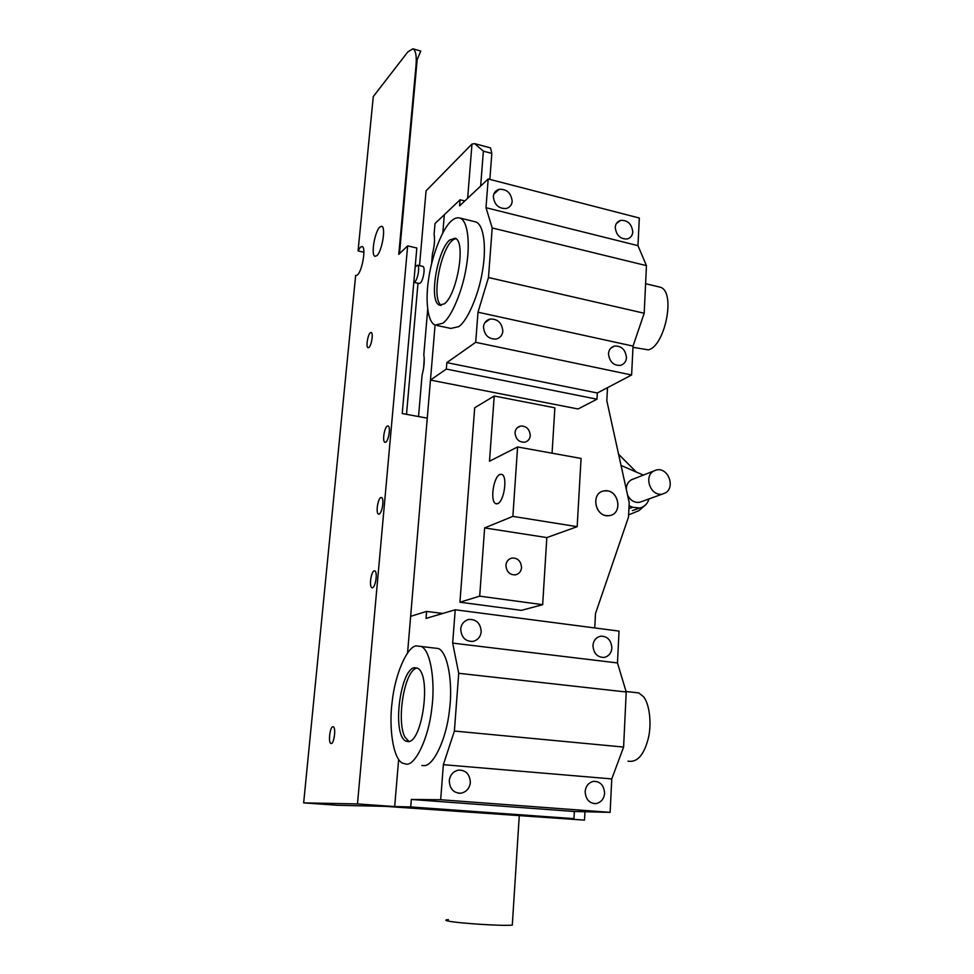 <?xml version="1.0" encoding="UTF-8"?>
<svg xmlns="http://www.w3.org/2000/svg" width="974" height="974" viewBox="0 0 974 974"><rect width="100%" height="100%" fill="white"/><g stroke="black" fill="none" stroke-linecap="round" stroke-linejoin="round"><path stroke-width="1.46" d="M331.27 743.552C334.082 743.612 336.152 728.235 333.376 726.799L332.877 726.689C330.064 726.738 328.031 741.944 330.795 743.43L331.27 743.552M385.777 442.172C388.65 440.613 390.866 426.941 388.176 425.942L387.226 426.076C384.365 427.732 382.185 441.246 384.852 442.293L385.777 442.172M379.251 514.065C382.185 512.86 384.401 498.651 381.601 497.519L380.749 497.568C377.827 498.883 375.66 512.921 378.423 514.102L379.251 514.065M372.579 587.748C375.574 586.932 377.766 572.14 374.88 570.874L374.113 570.849C371.131 571.775 368.963 586.385 371.837 587.712L372.579 587.748M376.987 255.59C381.93 251.146 386.13 227.392 381.771 226.26L379.69 227.125C374.759 231.861 370.692 255.078 374.99 256.345L376.987 255.59M356.35 275.532L357.616 274.79C362.243 270.65 366.285 247.566 362.194 246.471L360.331 247.238L358.067 250.902L373.286 96.572L407.826 51.914L412.927 48.797L420.756 51.074L417.189 59.597L415.971 65.964L398.768 254.372L407.656 245.874L416.835 248.017L402.225 413.536L427.257 418.163L407.57 652.884L435.074 325.085L430.459 380.079L578.069 408.983L596.989 399.206L597.33 392.997L446.847 362.62L446.323 369.073L596.989 399.206M368.915 347.499C371.459 345.624 373.553 333.218 371.252 332.487L370.315 332.743C367.782 334.703 365.713 346.963 368.002 347.742L368.915 347.499M355.656 275.374L303.657 802.88L337.576 805.279L394.689 806.569L357.482 803.915L303.657 802.88M407.656 245.874L357.482 803.915M415.971 65.964C416.835 56.224 415.813 50.502 412.927 48.797M398.634 759.464L394.689 806.569L398.634 759.464L394.689 806.569L554.328 817.977L573.966 818.635L574.356 811.5L411.332 799.459L410.724 806.935L573.966 818.635M363.874 252.229L358.067 250.902M417.152 668.006C404.429 669.637 396.248 720.602 404.831 736.941L408.897 741.518M627.986 761.144C637.02 762.727 643.729 755.361 648.124 739.071C652.13 723.792 649.317 702.875 643.242 696.459L638.786 692.928L634.269 692.429M455.856 238.667L454.018 239.3C441.539 245.265 430.447 299.042 441.356 305.325M632.978 347.316L648.234 349.849C664.706 346.854 676.406 291.494 660.214 287.196L659.106 286.94M611.891 647.966C611.148 640.076 607.386 636.144 600.605 636.18C595.978 637.41 593.422 640.551 592.935 645.604C593.665 653.493 597.415 657.438 604.197 657.438C608.86 656.196 611.428 653.043 611.891 647.966M604.611 793.213C603.977 785.373 600.325 781.404 593.653 781.318C588.588 782.56 585.751 786.006 585.155 791.655C585.764 799.52 589.404 803.501 596.064 803.599C601.165 802.369 604.014 798.899 604.611 793.213M470.357 782.463C469.809 774.22 465.876 770.093 458.571 770.081C453.117 771.408 450.012 774.975 449.257 780.783C449.793 789.025 453.714 793.165 461.006 793.213C466.509 791.886 469.626 788.295 470.357 782.463M481.205 631.663C480.535 623.372 476.469 619.294 469.018 619.403C464.074 620.73 461.299 623.957 460.702 629.107C461.359 637.41 465.414 641.513 472.853 641.428C477.832 640.088 480.62 636.838 481.205 631.663M414.364 667.701C400.326 669.503 391.804 733.629 405.598 741.007L408.264 741.628C422.473 741.993 431.677 674.532 417.469 668.176L414.364 667.701M421.827 765.454L423.727 765.613C432.906 766.842 446.275 739.948 449.379 710.837C453.129 684.564 448.198 652.653 438.446 648.55L416.166 645.872C406.962 646.894 394.969 674.568 392.181 701.743C388.723 726.628 392.887 758.417 402.372 763.117L406.401 764.164C415.35 765.369 428.523 738.316 431.713 709.06C435.5 682.652 430.861 650.62 421.365 646.529M442.744 613.474L426.624 611.404L426.052 618.417L455.223 609.773L452.667 643.108L458.717 673.29L454.383 731.048L443.365 764.675L440.674 799.739L610.126 812.353L574.356 811.5M440.674 799.739L411.332 799.459M443.365 764.675L611.769 778.92L610.126 812.353M454.383 731.048L623.604 747.07L611.769 778.92M458.717 673.29L626.221 692.003L623.604 747.07M452.667 643.108L617.467 662.941L626.221 692.003M455.223 609.773L619.038 631.103L617.467 662.941M426.624 611.404L410.638 616.323L407.57 652.884M410.724 806.935L385.254 806.35L584.51 820.132L584.96 811.756M632.771 231.873C631.724 223.947 627.694 220.1 620.682 220.355C617.297 221.475 615.483 223.837 615.239 227.429C616.274 235.367 620.304 239.214 627.293 238.983C630.714 237.851 632.54 235.477 632.771 231.873M626.465 357.628C625.503 349.703 621.546 345.831 614.582 346.038C610.832 347.207 608.799 349.788 608.494 353.769C609.444 361.707 613.401 365.591 620.353 365.408C624.139 364.227 626.172 361.634 626.465 357.628M502.84 331.111C501.914 322.771 497.617 318.754 489.971 319.058C486.026 320.312 483.859 322.942 483.481 326.96C484.395 335.299 488.668 339.329 496.314 339.049C500.295 337.783 502.462 335.141 502.84 331.111M512.178 201.289C511.143 192.949 506.784 188.956 499.102 189.321C495.559 190.514 493.635 192.913 493.319 196.505C494.342 204.844 498.688 208.85 506.37 208.497C509.938 207.304 511.874 204.893 512.178 201.289M449.671 240.006C437.265 250.379 428.402 301.477 439.469 305.106L444.4 303.815C456.891 294.964 466.485 241.126 455.041 238.24L449.671 240.006M437.082 325.523L450.84 328.433L458.717 326.643C467.033 321.457 478.928 294.927 482.629 270.066C486.452 247.664 484.041 224.884 475.836 221.938L474.618 221.634M442.793 323.246C450.938 317.999 462.662 291.299 466.4 266.316C470.259 243.804 468.019 220.964 460.032 218.066C457.171 217.226 454.237 218.249 451.23 221.135C442.89 228.026 432.066 254.798 428.755 278.114C425.285 299.201 427.221 321.858 435.098 325.097L442.793 323.246M464.805 200.961L460.081 199.78L459.582 205.867L488.193 178.972L486.002 207.693L492.199 227.953L488.473 277.517L478.003 312.216L475.689 342.324L631.615 374.99L597.33 392.997M475.689 342.324L446.847 362.62M478.003 312.216L633.039 346.099L631.615 374.99M488.473 277.517L644.191 313.238L633.039 346.099M492.199 227.953L646.456 265.634L644.191 313.238M486.002 207.693L637.97 245.655L646.456 265.634M488.193 178.972L639.334 218.03L637.97 245.655M460.081 199.78L444.327 214.73L442.805 232.896L444.327 214.73L435.013 223.557L434.087 234.393C435.013 239.531 434.465 246.069 432.419 253.995L431.579 263.857M446.323 369.073L430.459 380.079M417.444 265.184L422.886 266.426C425.638 267.168 423.276 280.707 420.22 283.105L419.015 283.483L413.804 282.326L414.778 281.9C417.809 279.489 420.184 265.926 417.444 265.184L415.155 266.986M419.514 265.659L426.064 190.831L471.988 144.055L474.679 143.653L490.519 147.89L491.833 153.417L489.849 179.399M423.666 367.636L424.201 358.712M406.511 414.327L417.98 283.251M474.679 143.653L483.372 151.165L480.657 186.071M606.205 515.636C594.201 514.126 591.413 492.941 603.868 490.896L607.508 490.872C619.476 492.479 622.216 513.566 609.712 515.611L606.205 515.636M427.683 309.452L423.812 354.706C424.725 360.404 424.14 367.222 422.071 375.16L418.54 416.555M594.737 627.938L595.504 613.535L628.498 517.097L629.204 502.572L606.814 400.679L607.508 387.652M584.51 820.132L394.689 806.569M448.381 919.59C445.057 919.906 445.033 920.406 448.296 921.063C457.987 923.255 503.059 926.201 512.3 925.105L519.252 815.908M605.572 490.713C618.648 489.959 623.104 513.432 609.712 515.611L608.153 515.782C595.053 516.646 590.488 493.1 603.868 490.896L605.572 490.713M499.784 474.472C493.526 477.004 489.776 501.403 495.803 503.692L497.726 503.643C504.008 501.44 507.904 476.517 501.805 474.375L499.784 474.472M521.565 567.574C520.956 561.085 517.766 557.907 511.995 558.029C508.343 559.052 506.322 561.474 505.92 565.297C506.504 571.775 509.682 574.977 515.453 574.867C519.13 573.844 521.163 571.409 521.565 567.574M530.27 435.536C529.588 429.035 526.313 425.869 520.457 426.076C517.157 427.075 515.343 429.291 515.015 432.712C515.696 439.225 518.959 442.391 524.803 442.208C528.127 441.198 529.953 438.97 530.27 435.536M484.638 527.92L546.828 537.587L542.664 604.671L521.382 610.357L459.935 602.212L474.679 407.777L494.22 396.004L489.484 461.226L517.596 446.956L512.872 516.378L484.638 527.92L479.683 596.161L542.664 604.671M552.063 453.19L554.876 407.814L494.22 396.004M479.683 596.161L459.935 602.212M512.872 516.378L577.168 526.678L546.828 537.587M577.168 526.678L581.064 458.437L517.596 446.956M645.372 505.104L638.847 510.693L629.192 514.662M618.587 454.237L636.01 471.757M653.371 471.185L656.5 469.918C668.261 467.276 675.372 486.939 665.705 492.747L662.442 494.062C650.656 496.679 643.644 476.87 653.371 471.185M642.365 501.33L639.735 502.28C634.658 503.01 630.604 500.648 627.573 495.182M626.258 489.143L626.623 486.209C627.621 482.349 630.081 479.878 634.001 478.782M648.952 498.944C647.649 503.692 644.569 506.724 639.711 508.026L632.747 507.259L629.74 506.017M621.047 465.438L643.339 475.105M434.063 246.057L434.477 242.161M423.763 366.942L424.189 362.815M467.642 198.294L471.988 144.055M491.833 153.417L483.372 151.165M629.861 508.294L632.747 507.259M371.837 587.712L372.445 587.797M399.486 253.69L417.189 59.597M331.489 743.491L330.795 743.43M626.063 691.503L638.786 692.928M645.592 283.714L660.214 287.196M467.191 619.902L469.018 619.403M405.598 741.007L408.398 741.263M458.45 793.213L461.006 793.213M593.677 803.574L596.064 803.599M616.42 223.46L620.682 220.355M610.698 348.254L614.582 346.038M484.76 322.832L489.971 319.058M493.818 194.118L499.102 189.321M439.469 305.106L440.613 305.361M475.836 221.938L460.032 218.066M495.803 503.692L496.886 503.875M509.95 558.735L511.995 558.029M517.17 427.829L520.457 426.076M631.03 479.951L653.481 471.112M639.735 502.28L662.442 494.062M639.711 508.026L632.406 510.619"/></g></svg>
